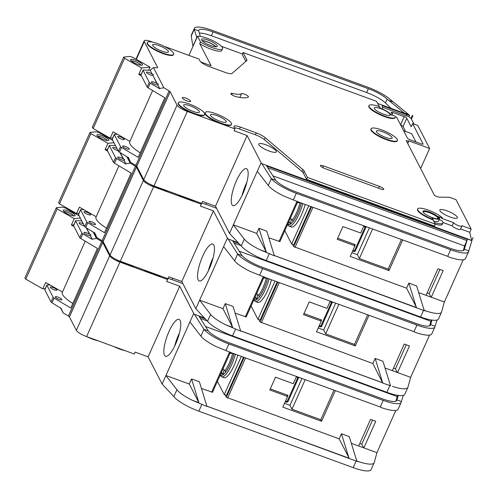 <?xml version="1.0" encoding="UTF-8"?>
<svg xmlns="http://www.w3.org/2000/svg" width="498" height="498" viewBox="0 0 498 498"><rect width="100%" height="100%" fill="white"/><g stroke="black" fill="none" stroke-linecap="round" stroke-linejoin="round"><path stroke-width="0.75" d="M135.456 60.177A6.48 1.531 -155.9 0 1 141.083 63.09A6.48 1.531 -155.9 0 1 142.117 65.176A6.48 1.531 -155.9 0 1 137.616 64.367A6.48 1.531 -155.9 0 1 130.644 60.046A6.48 1.531 -155.9 0 1 135.456 60.177M140.884 65.226A5.279 1.251 24.1 0 0 135.182 61.628A5.279 1.251 24.1 0 0 131.435 60.999M148.647 70.224L150.029 67.143L132.978 57.432L129.997 56.43L123.703 57.071L92.292 127.295L93.182 128.503L110.226 138.214L113.083 131.833L129.872 141.401M123.703 57.071L124.593 58.285L93.182 128.503M124.593 58.285L141.637 67.996L138.78 74.376L141.426 75.883M152.637 90.518L129.735 141.718A28.791 6.816 24.1 0 0 140.199 152.824M138.78 74.376L141.251 74.127M112.691 137.965L110.226 138.214M150.029 67.143L141.637 67.996M215.759 46.849A8.161 1.93 24.1 0 0 207.311 41.932A8.161 1.93 24.1 0 0 202.244 40.805M197.594 36.267L200.476 41.857A14.398 3.411 24.1 0 0 211.831 47.515A14.398 3.411 24.1 0 0 222.575 48.742A14.398 3.411 24.1 0 0 207.037 38.209A14.398 3.411 24.1 0 0 197.594 36.267L188.898 55.378M222.575 48.742L221.809 50.447A14.398 3.411 -155.9 0 1 211.071 49.221A14.398 3.411 -155.9 0 1 199.71 43.556L211.14 65.742L200.819 61.964M202.032 40.575A8.64 2.048 -155.9 0 1 207.23 41.776A8.64 2.048 -155.9 0 1 216.07 46.856M210.872 45.654A8.64 2.048 24.1 0 0 217.315 46.389A8.64 2.048 24.1 0 0 207.996 40.07A8.64 2.048 24.1 0 0 201.547 39.336A8.64 2.048 24.1 0 0 210.872 45.654M232.361 93.431A23.991 5.683 -155.9 0 0 241.536 93.655A3.841 0.909 -155.9 0 1 245.582 94.62A3.841 0.909 -155.9 0 1 248.452 96.898A3.841 0.909 -155.9 0 1 248.359 97.004A31.673 7.501 -155.9 0 1 236.245 96.712A3.841 0.909 -155.9 0 1 234.944 96.313A3.841 0.909 -155.9 0 1 230.798 93.506A3.841 0.909 -155.9 0 1 232.361 93.431L231.788 94.713M150.178 70.069L151.99 73.997L150.178 70.069L153.477 67.61L163.854 87.76L169.121 90.891A2.397 0.566 24.1 0 1 170.098 91.688L177.051 105.184A9.599 2.272 24.1 0 0 187.31 111.452L234.963 128.882L234.004 127.021A8.64 2.048 24.1 0 1 233.917 126.343A8.64 2.048 24.1 0 1 240.366 127.077L256.258 132.891A9.599 2.272 24.1 0 1 265.229 137.716L302.865 169.613A9.599 2.272 24.1 0 1 304.154 171.057L307.428 177.413L435.221 224.144L433.023 219.879L433.216 219.456A14.398 3.411 24.1 0 1 417.673 208.923A14.398 3.411 24.1 0 1 428.043 210.013A14.398 3.411 24.1 0 1 442.23 217.694L441.44 218.236L453.634 222.693A4.557 1.077 24.1 0 0 458.509 225.675A4.557 1.077 24.1 0 0 461.914 226.061A4.557 1.077 24.1 0 0 461.864 225.706L471.183 229.111L455.994 199.636L449.501 197.264L438.9 197.164L434.567 195.577L406.2 140.511L407.065 140.822A2.397 0.566 24.1 0 0 408.858 141.027A2.397 0.566 24.1 0 0 408.833 140.841L429.625 148.448L420.636 168.536M461.914 226.061L460.488 229.254A4.557 1.077 -155.9 0 1 457.083 228.868A4.557 1.077 -155.9 0 1 452.209 225.887L442.977 222.513M181.241 195.895A14.398 3.411 24.1 0 0 187.08 198.403A14.398 3.411 24.1 0 0 192.452 199.997A14.398 3.411 24.1 0 1 187.08 198.403A14.398 3.411 24.1 0 1 181.241 195.895M154.386 186.071A14.398 3.411 24.1 0 0 160.225 188.58A14.398 3.411 24.1 0 0 165.597 190.174A14.398 3.411 24.1 0 1 160.225 188.58A14.398 3.411 24.1 0 1 154.386 186.071M215.983 113.762A14.398 3.411 24.1 0 0 205.238 112.542A14.398 3.411 24.1 0 0 220.776 123.068A14.398 3.411 24.1 0 0 231.52 124.295A14.398 3.411 24.1 0 0 215.983 113.762M231.52 124.295L231.333 124.724A14.398 3.411 -155.9 0 1 220.589 123.498A14.398 3.411 -155.9 0 1 205.052 112.965L205.238 112.542M189.128 103.939A14.398 3.411 24.1 0 0 178.384 102.719A14.398 3.411 24.1 0 0 193.921 113.251A14.398 3.411 24.1 0 0 204.666 114.472A14.398 3.411 24.1 0 0 189.128 103.939M204.666 114.472L204.473 114.901A14.398 3.411 -155.9 0 1 193.728 113.675A14.398 3.411 -155.9 0 1 178.191 103.142L178.384 102.719M381.841 129.972A14.398 3.411 24.1 0 0 371.097 128.752A14.398 3.411 24.1 0 0 386.641 139.278A14.398 3.411 24.1 0 0 397.385 140.504A14.398 3.411 24.1 0 0 381.841 129.972M397.385 140.504L397.192 140.934A14.398 3.411 -155.9 0 1 386.448 139.708A14.398 3.411 -155.9 0 1 370.91 129.175L371.097 128.752M385.682 137.417A8.64 2.048 24.1 0 0 392.125 138.151A8.64 2.048 24.1 0 0 382.8 131.833A8.64 2.048 24.1 0 0 376.357 131.099A8.64 2.048 24.1 0 0 385.682 137.417M390.955 115.175A9.599 2.272 -155.9 0 0 378.847 107.773A2.397 0.566 -155.9 0 0 380.211 107.836A2.397 0.566 -155.9 0 0 380.186 107.649L379.75 106.796A14.398 3.411 24.1 0 0 369.006 105.57A14.398 3.411 24.1 0 0 384.543 116.102A14.398 3.411 24.1 0 0 395.288 117.329A14.398 3.411 24.1 0 0 395.144 116.202L392.754 115.331A2.397 0.566 -155.9 0 0 390.967 115.125L390.955 115.15A2.397 0.566 -155.9 0 1 390.967 115.125M395.288 117.329L395.095 117.752A14.398 3.411 -155.9 0 1 384.35 116.532A14.398 3.411 -155.9 0 1 368.813 105.999L369.006 105.57M158.121 43.749A14.398 3.411 24.1 0 0 147.377 42.529A14.398 3.411 24.1 0 0 162.914 53.062A14.398 3.411 24.1 0 0 173.659 54.282A14.398 3.411 24.1 0 0 158.121 43.749M173.659 54.282L173.466 54.712A14.398 3.411 -155.9 0 1 162.721 53.485A14.398 3.411 -155.9 0 1 147.184 42.953L147.377 42.529M422.889 211.507A8.64 2.048 -155.9 0 1 429.189 212.434A8.64 2.048 -155.9 0 1 438.557 218.516M432.258 217.595A8.64 2.048 24.1 0 0 438.701 218.329A8.64 2.048 24.1 0 0 429.376 212.005A8.64 2.048 24.1 0 0 422.933 211.27A8.64 2.048 24.1 0 0 432.258 217.595M441.626 217.807L438.246 216.574A9.599 2.272 -155.9 0 1 439.578 218.722A9.599 2.272 -155.9 0 1 432.413 217.9A9.599 2.272 -155.9 0 1 431.623 217.601L432.569 218.199L433.216 219.456M439.578 218.722L438.533 221.062A9.599 2.272 -155.9 0 1 433.584 220.963M247.5 169.712A19.677 5.428 110.1 0 1 243.914 191.307A19.677 5.428 110.1 0 1 232.933 205.637A19.677 5.428 110.1 0 1 231.887 204.61A19.677 5.428 110.1 0 1 235.473 183.015A19.677 5.428 110.1 0 1 246.448 168.679A19.677 5.428 110.1 0 1 247.5 169.712M219.817 121.207A8.64 2.048 24.1 0 0 226.266 121.942A8.64 2.048 24.1 0 0 216.941 115.623A8.64 2.048 24.1 0 0 210.498 114.889A8.64 2.048 24.1 0 0 219.817 121.207M450.192 217.028A9.599 2.272 24.1 0 0 457.351 217.844A9.599 2.272 24.1 0 0 446.992 210.822A9.599 2.272 24.1 0 0 439.827 210.007A9.599 2.272 24.1 0 0 450.192 217.028M437.412 218.79A7.918 1.874 24.1 0 0 437.854 218.46A7.918 1.874 24.1 0 0 429.307 212.665A7.918 1.874 24.1 0 0 423.4 211.992A7.918 1.874 24.1 0 0 423.443 212.546M383.585 114.241A8.64 2.048 24.1 0 0 390.034 114.976A8.64 2.048 24.1 0 0 380.709 108.657A8.64 2.048 24.1 0 0 374.259 107.923A8.64 2.048 24.1 0 0 383.585 114.241M192.963 111.39A8.64 2.048 24.1 0 0 199.405 112.125A8.64 2.048 24.1 0 0 190.087 105.806A8.64 2.048 24.1 0 0 183.638 105.066A8.64 2.048 24.1 0 0 192.963 111.39M161.956 51.201A8.64 2.048 24.1 0 0 168.399 51.935A8.64 2.048 24.1 0 0 159.08 45.617A8.64 2.048 24.1 0 0 152.631 44.876A8.64 2.048 24.1 0 0 161.956 51.201M187.217 101.032A4.557 1.077 24.1 0 0 190.622 101.418A4.557 1.077 24.1 0 0 185.698 98.087A4.557 1.077 24.1 0 0 182.299 97.695A4.557 1.077 24.1 0 0 187.217 101.032M163.854 87.76L159.671 88.507L157.76 84.797L158.314 84.112L157.044 83.403L152.805 75.179L153.359 74.495L152.089 73.785M152.805 75.179L156.945 83.614A3.598 0.853 24.1 0 0 154.106 82.195A3.598 0.853 24.1 0 0 151.423 81.89A3.598 0.853 24.1 0 0 155.308 84.523A3.598 0.853 24.1 0 0 157.667 85.009L159.671 88.507M151.99 73.997A3.598 0.853 24.1 0 0 149.151 72.577A3.598 0.853 24.1 0 0 146.468 72.272A3.598 0.853 24.1 0 0 150.352 74.905A3.598 0.853 24.1 0 0 152.712 75.391M269.144 151.037A9.599 2.272 24.1 0 0 276.309 151.853A9.599 2.272 24.1 0 0 265.951 144.831A9.599 2.272 24.1 0 0 258.786 144.015A9.599 2.272 24.1 0 0 269.144 151.037M121.605 139.172A3.598 0.853 24.1 0 0 124.288 139.477A3.598 0.853 24.1 0 0 120.404 136.844A3.598 0.853 24.1 0 0 117.721 136.539A3.598 0.853 24.1 0 0 121.605 139.172M126.56 148.79A3.598 0.853 24.1 0 0 129.243 149.095A3.598 0.853 24.1 0 0 125.359 146.462A3.598 0.853 24.1 0 0 122.676 146.157A3.598 0.853 24.1 0 0 126.56 148.79M192.95 46.326A2.397 0.566 -155.9 0 1 192.913 46.233L191.244 36.055A23.991 5.683 -155.9 0 1 191.338 35.14L194.382 28.33A23.991 5.683 24.1 0 0 194.288 29.251L191.244 36.055M197.152 37.263L196.617 37.064L194.288 29.251L198.671 30.851A19.198 4.544 -155.9 0 1 198.764 30.291A19.198 4.544 -155.9 0 1 213.088 31.922L368.364 88.706A19.198 4.544 -155.9 0 1 387.158 99.114L404.644 113.339L377.615 103.453M200.302 36.366L198.671 30.851M242.433 54.021L221.461 46.345M245.825 61.403L242.24 54.45L243.099 52.533L246.771 59.667L246.105 61.154M382.663 109.193L382.153 105.613L406.854 114.646L406.281 115.922L409.02 116.663L410.981 118.53A4.799 1.139 -155.9 0 1 411.416 119.059L414.012 124.102M404.308 113.015L408.846 114.677L409.593 115.387L406.854 114.646M196.754 37.817A2.397 0.566 24.1 0 1 196.722 37.724L196.617 37.064M391.191 108.415L385.44 102.943A19.198 4.544 24.1 0 0 366.653 92.535L211.376 35.75A19.198 4.544 24.1 0 0 199.331 33.111M302.772 203.582A19.677 5.428 110.1 0 1 289.033 226.154L291.417 227.026A19.677 5.428 -69.9 0 0 305.156 204.454M297.306 202.705L301.352 202.835M291.349 219.325L290.508 223.944A18.27 5.042 110.1 0 1 287.794 223.982M288.74 221.865L289.786 222.587L290.508 223.944M298.028 201.609L297.623 202.007M301.302 203.041A18.27 5.042 110.1 0 1 293.048 221.405L292.351 220.023L290.371 218.211M284.794 230.68L291.654 243.989L292.519 244.306A2.397 2.235 152.7 0 0 294.007 244.356L310.914 206.558M308.748 205.767L291.654 243.989M292.556 244.319L293.739 246.622L311.555 206.794M363.857 225.918L360.677 233.033L342.917 226.54L337.208 239.308L354.968 245.8L350.206 256.445L388.975 270.619L402.633 240.098M279.876 241.549L268.833 237.826M416.521 307.509L406.573 288.199L293.739 246.622M406.573 288.199L408.858 283.088L416.652 285.939L424.265 310.634L423.512 310.366L420.555 316.971L266.225 260.535A23.991 5.683 -155.9 0 1 241.256 245.906L229.51 233.394L215.503 206.197L202.505 201.441L201.646 203.358L153.994 185.935A9.599 2.272 24.1 0 1 143.735 179.66L136.819 166.245L170.135 91.763M426.064 295.326L437.96 268.727L443.158 270.626L431.262 297.225L418.718 292.637M424.265 310.634L426.17 311.057A23.991 5.683 24.1 0 0 441.508 312.202A23.991 5.683 24.1 0 0 441.577 312.009L444.347 302.012L431.262 297.225M444.347 302.012L463.24 259.782M215.503 206.197L247.101 135.549L261.114 162.746L229.51 233.394M233.319 224.878L244.3 239.102A23.991 5.683 24.1 0 0 259.651 249.604L266.293 252.038L256.688 233.388L233.294 224.828M256.688 233.388L258.972 228.277L266.766 231.128L274.093 254.889M128.44 157.493L130.538 162.242L135.805 165.367A2.397 0.566 24.1 0 1 136.782 166.164L136.844 166.189M130.538 162.242L127.942 157.194M152.749 42.156L151.348 41.645A9.599 2.272 24.1 0 0 144.19 40.83A9.599 2.272 24.1 0 0 144.283 41.583L157.629 67.485A2.397 0.566 24.1 0 1 157.642 67.647A2.397 0.566 24.1 0 1 157.212 67.772L153.477 67.61M117.565 134.385L114.721 134.261A2.397 0.566 24.1 0 0 114.291 134.392A2.397 0.566 24.1 0 0 114.316 134.578L112.224 139.259L118.424 151.299A2.397 0.566 24.1 0 0 119.42 152.127L128.64 157.878M150.079 70.286L143.468 70A2.397 0.566 24.1 0 0 143.038 70.125A2.397 0.566 24.1 0 0 143.063 70.311L149.269 82.357A2.397 0.566 24.1 0 0 150.259 83.178L159.578 88.719M114.316 134.578L120.522 146.617A2.397 0.566 24.1 0 0 121.512 147.445L138.176 157.349L164.832 97.77L148.167 87.86A2.397 0.566 -155.9 0 1 147.171 87.038L140.971 74.993A2.397 0.566 -155.9 0 1 140.946 74.806L143.038 70.125M433.023 219.879A14.398 3.411 -155.9 0 1 417.486 209.347L417.673 208.923M441.44 218.236L442.156 218.317L442.342 217.894M395.344 116.769L396.682 117.26L407.47 138.201A2.397 0.566 -155.9 0 0 410.041 139.77L421.302 143.891A2.397 0.566 -155.9 0 0 423.095 144.096A2.397 0.566 -155.9 0 0 423.07 143.91L412.599 123.585L417.797 125.484L429.625 148.448M379.246 106.616L376.519 101.324L243.099 52.533M163.96 46.258L199.001 59.069L199.959 60.937A8.64 2.048 24.1 0 0 209.197 66.576L225.09 72.391A9.599 2.272 24.1 0 0 232.099 73.405L246.715 60.619A9.599 2.272 24.1 0 0 246.871 60.42A9.599 2.272 24.1 0 0 246.771 59.667M379.358 186.339A4.077 0.965 -155.9 0 1 383.759 189.327A4.077 0.965 -155.9 0 1 380.715 188.979L324.833 168.542A4.077 0.965 -155.9 0 1 320.432 165.56A4.077 0.965 -155.9 0 1 323.476 165.909L379.358 186.339L378.536 188.182M392.586 115.268L391.179 112.542A2.397 0.566 -155.9 0 1 391.154 112.355A2.397 0.566 -155.9 0 1 392.947 112.56L404.208 116.675A2.397 0.566 -155.9 0 1 406.773 118.244L411.167 126.778L412.599 123.585M382.377 107.182L406.281 115.922M247.101 135.549L234.11 130.793L234.963 128.882M307.428 177.413L306.575 179.33L303.301 172.968A9.599 2.272 -155.9 0 0 302.006 171.524L264.376 139.633A9.599 2.272 -155.9 0 0 255.399 134.802L239.507 128.994A8.64 2.048 -155.9 0 0 234.402 127.793M435.221 224.144L434.368 226.061L306.575 179.33M434.399 222.556A14.398 3.411 24.1 0 0 442.909 223.017A14.398 3.411 24.1 0 0 441.751 220.577L439.168 219.63M435.184 224.231A14.398 3.411 24.1 0 0 442.342 224.293L442.909 223.017M200.476 41.857L199.71 43.556M412.406 115.337L412.842 115.866A4.799 1.139 24.1 0 0 412.406 115.337L410.981 118.53M408.846 114.677L391.055 100.166A23.991 5.683 24.1 0 0 367.568 87.15L212.291 30.372A23.991 5.683 24.1 0 0 194.382 28.33M409.593 115.387L409.02 116.663M412.842 115.866L411.416 119.059M471.183 229.111L469.751 232.305L471.625 240.559M473.081 237.677A4.799 1.139 24.1 0 0 473.081 237.515L471.762 240.621M450.634 249.728A23.991 5.683 24.1 0 0 468.537 251.77A23.991 5.683 24.1 0 0 468.606 251.577L468.805 250.88L464.329 249.243L464.217 249.654A19.198 4.544 -155.9 0 1 464.161 249.809A19.198 4.544 -155.9 0 1 449.831 248.178L295.507 191.742A19.198 4.544 -155.9 0 1 275.711 180.27L271.335 178.664A23.991 5.683 24.1 0 0 296.304 193.292L450.634 249.728L447.677 256.333L448.194 256.52M424.358 310.435L423.979 309.7M274.448 255.555L423.512 310.366M447.677 256.333L298.458 202.001L283.642 195.982A23.991 5.683 -155.9 0 1 268.285 185.474L257.304 171.256M468.537 251.77L465.493 258.58A23.991 5.683 -155.9 0 1 450.155 257.429L448.343 256.812M426.176 311.038L424.333 310.366M392.822 101.847L388.284 100.191M434.368 226.061L434.766 226.839L471.911 240.69L468.805 250.88M469.608 239.65L261.824 163.661L261.114 162.746M268.285 185.474L271.335 178.664L261.824 163.661M275.711 180.27L266.623 165.94L467.348 239.345L464.329 249.243M114.291 134.392L112.199 139.073A2.397 0.566 24.1 0 0 112.224 139.259M259.651 249.604L274.379 255.829M416.558 307.59L274.473 255.63M441.508 312.202L438.458 319.013A23.991 5.683 -155.9 0 1 420.555 316.971M415.699 158.949L416.838 161.159M170.098 91.688L136.782 166.164M473.081 237.515L471.706 240.596M157.592 67.411L157.43 67.765M246.865 182.324A19.677 5.428 -69.9 0 0 242.053 195.477M467.348 239.345L464.59 245.944L272.898 175.844M463.321 250.531L464.59 245.944M266.293 252.038L258.972 228.277M416.179 306.849L408.858 283.088M245.109 188.126A17.15 4.731 -69.9 0 0 244.456 189.919M453.634 222.693L452.209 225.887M460.619 228.962L469.751 232.305M405.602 131.478L403.063 126.542A2.397 0.566 24.1 0 0 400.697 125.054M415.898 141.911L411.659 133.694L403.635 130.756M337.688 238.225L355.248 244.649L354.352 244.543L354.968 245.8M351.899 252.654L357.371 254.659L359.369 258.537L388.179 269.069L401.351 239.631M388.179 269.069L388.975 270.619M372.541 229.092L359.369 258.537M369.335 227.922L357.371 254.659M439.952 269.455L429.17 293.559L431.013 297.132M427.178 292.83L429.17 293.559M101.76 135.506A6.48 1.531 -155.9 0 1 107.381 138.419A6.48 1.531 -155.9 0 1 108.421 140.504A6.48 1.531 -155.9 0 1 103.92 139.695A6.48 1.531 -155.9 0 1 96.948 135.375A6.48 1.531 -155.9 0 1 101.76 135.506M107.188 140.554A5.279 1.251 24.1 0 0 101.486 136.956A5.279 1.251 24.1 0 0 97.733 136.328M112.859 140.492L99.283 132.761L96.301 131.765L90.007 132.4L58.596 202.624L59.486 203.831L76.53 213.542L79.387 207.162L96.176 216.73M90.007 132.4L90.897 133.613L59.486 203.831M90.897 133.613L107.942 143.324L105.084 149.705L107.73 151.211M118.941 165.846L96.033 217.047A28.791 6.816 24.1 0 0 106.504 228.152M115.187 145.018L114.951 145.553M105.084 149.705L107.556 149.456M78.995 213.293L76.53 213.542M113.998 142.708L107.942 143.324M68.064 210.835A6.48 1.531 -155.9 0 1 73.685 213.748A6.48 1.531 -155.9 0 1 74.725 215.833A6.48 1.531 -155.9 0 1 70.218 215.024A6.48 1.531 -155.9 0 1 63.252 210.704A6.48 1.531 -155.9 0 1 68.064 210.835M73.492 215.883A5.279 1.251 24.1 0 0 67.784 212.285A5.279 1.251 24.1 0 0 64.037 211.656M79.163 215.821L65.587 208.089L62.605 207.093L56.311 207.728L24.9 277.952L25.79 279.166L42.834 288.871L45.692 282.491L62.48 292.058M56.311 207.728L57.202 208.942L25.79 279.166M57.202 208.942L74.246 218.653L71.388 225.034L74.034 226.54M85.239 241.175L62.337 292.376A28.791 6.816 24.1 0 0 72.808 303.481M81.491 220.346L81.255 220.882M71.388 225.034L73.86 224.785M45.299 288.622L42.834 288.871M80.303 218.037L74.246 218.653M147.545 271.223A14.398 3.411 24.1 0 0 153.384 273.732A14.398 3.411 24.1 0 0 158.756 275.326A14.398 3.411 24.1 0 1 153.384 273.732A14.398 3.411 24.1 0 1 147.545 271.223M120.69 261.4A14.398 3.411 24.1 0 0 126.529 263.909A14.398 3.411 24.1 0 0 131.895 265.502A14.398 3.411 24.1 0 1 126.529 263.909A14.398 3.411 24.1 0 1 120.69 261.4M194.618 200.787A14.398 3.411 -155.9 0 1 186.893 198.827A14.398 3.411 -155.9 0 1 178.066 194.737M167.758 190.964A14.398 3.411 -155.9 0 1 160.032 189.003A14.398 3.411 -155.9 0 1 150.147 184.285M213.804 245.041A19.677 5.428 110.1 0 1 210.218 266.635A19.677 5.428 110.1 0 1 199.237 280.965A19.677 5.428 110.1 0 1 198.192 279.938A19.677 5.428 110.1 0 1 201.777 258.344A19.677 5.428 110.1 0 1 212.752 244.008A19.677 5.428 110.1 0 1 213.804 245.041M117.03 148.591A3.598 0.853 24.1 0 0 115.455 147.906A3.598 0.853 24.1 0 0 112.772 147.601A3.598 0.853 24.1 0 0 116.657 150.234A3.598 0.853 24.1 0 0 118.094 150.651M123.348 158.731L123.249 158.943A3.598 0.853 24.1 0 0 120.41 157.524A3.598 0.853 24.1 0 0 117.727 157.219A3.598 0.853 24.1 0 0 121.612 159.852A3.598 0.853 24.1 0 0 123.971 160.337L125.882 164.047L124.064 160.126L124.618 159.441L123.348 158.731L120.174 152.575M87.909 214.501A3.598 0.853 24.1 0 0 90.592 214.806A3.598 0.853 24.1 0 0 86.708 212.173A3.598 0.853 24.1 0 0 84.025 211.868A3.598 0.853 24.1 0 0 87.909 214.501M92.865 224.119A3.598 0.853 24.1 0 0 95.548 224.424A3.598 0.853 24.1 0 0 91.663 221.791A3.598 0.853 24.1 0 0 88.98 221.486A3.598 0.853 24.1 0 0 92.865 224.119M269.076 278.911A19.677 5.428 110.1 0 1 255.337 301.483L257.721 302.354A19.677 5.428 -69.9 0 0 271.46 279.783M263.61 278.033L267.656 278.164M257.653 294.654L256.812 299.273A18.27 5.042 110.1 0 1 254.092 299.31M255.044 297.194L256.09 297.916L256.812 299.273M264.332 276.938L263.928 277.336M267.607 278.37A18.27 5.042 110.1 0 1 259.352 296.733L258.655 295.351L256.675 293.54M251.098 306.009L257.952 319.318L258.823 319.635A2.397 2.235 152.7 0 0 260.311 319.685L277.218 281.887M275.052 281.096L257.952 319.318M258.86 319.648L260.043 321.951L277.859 282.123M330.162 301.246L326.981 308.362L309.221 301.869L303.506 314.636L321.272 321.129L316.51 331.774L355.279 345.948L368.937 315.427M246.18 316.884L235.137 313.155M390.656 385.763L382.775 383.118L372.871 363.528L260.043 321.951M372.871 363.528L375.156 358.417L382.956 361.268L390.569 385.962M392.368 370.655L404.264 344.056L409.462 345.954L397.566 372.554L385.022 367.966M392.48 386.367L392.474 386.386A23.991 5.683 24.1 0 0 407.812 387.531A23.991 5.683 24.1 0 0 407.881 387.338L410.651 377.341L397.566 372.554M410.651 377.341L429.544 335.11M181.801 281.526L213.405 210.878L227.418 238.075L195.814 308.723L181.801 281.526L168.81 276.77L167.951 278.687L120.298 261.263A9.599 2.272 24.1 0 1 110.039 254.988L103.123 241.574L136.44 167.091L143.356 180.513A9.599 2.272 24.1 0 0 153.614 186.781L201.267 204.211L200.638 202.991M199.623 300.207L210.604 314.431A23.991 5.683 24.1 0 0 225.955 324.933L232.597 327.367L222.992 308.716L199.598 300.157M222.992 308.716L225.277 303.606L233.07 306.457L240.397 330.218M94.745 232.821L96.842 237.571L102.109 240.696A2.397 0.566 24.1 0 1 103.086 241.493L103.148 241.518M96.842 237.571L94.247 232.522M83.869 209.714L81.025 209.59A2.397 0.566 24.1 0 0 80.595 209.72A2.397 0.566 24.1 0 0 80.62 209.907L78.528 214.588L84.728 226.627A2.397 0.566 24.1 0 0 85.724 227.455L94.944 233.207M115.474 145.572L109.772 145.329A2.397 0.566 24.1 0 0 109.342 145.453A2.397 0.566 24.1 0 0 109.367 145.64L115.567 157.685A2.397 0.566 24.1 0 0 116.563 158.507L125.882 164.047M126.76 156.49L130.159 163.089L135.425 166.22L102.109 240.696M130.159 163.089L125.975 163.836M80.62 209.907L86.826 221.946A2.397 0.566 24.1 0 0 87.816 222.774L104.48 232.678L131.13 173.099L114.472 163.188A2.397 0.566 -155.9 0 1 113.476 162.367L107.275 150.321A2.397 0.566 -155.9 0 1 107.251 150.135L109.342 145.453M136.44 167.091L136.402 167.017A2.397 0.566 24.1 0 0 135.425 166.22M213.405 210.878L200.408 206.122L201.267 204.211M195.814 308.723L207.56 321.241A23.991 5.683 -155.9 0 0 232.529 335.864L386.859 392.3A23.991 5.683 -155.9 0 0 404.762 394.341L407.812 387.531M416.938 325.057A23.991 5.683 24.1 0 0 434.841 327.099A23.991 5.683 24.1 0 0 434.91 326.906L435.109 326.209L430.633 324.572L430.521 324.982A19.198 4.544 -155.9 0 1 430.465 325.138A19.198 4.544 -155.9 0 1 416.135 323.507L261.811 267.071A19.198 4.544 -155.9 0 1 242.016 255.599L237.639 253.992A23.991 5.683 24.1 0 0 262.608 268.621L416.938 325.057L413.981 331.662L414.498 331.849M390.637 385.695L390.276 385.029M413.981 331.662L264.762 277.33L249.94 271.31A23.991 5.683 -155.9 0 1 234.589 260.803L223.608 246.585M434.841 327.099L431.797 333.909A23.991 5.683 -155.9 0 1 416.459 332.757L414.647 332.141M238.169 242.663L228.128 238.99L227.418 238.075M234.589 260.803L237.639 253.992L228.128 238.99M242.016 255.599L232.927 241.269L238.934 243.466M432.003 320.077L430.633 324.572M435.109 326.209L436.983 320.058M80.595 209.72L78.503 214.401A2.397 0.566 24.1 0 0 78.528 214.588M225.955 324.933L240.683 331.158M382.862 382.918L240.777 330.958M136.402 167.017L103.086 241.493M213.169 257.659A19.677 5.428 -69.9 0 0 208.357 270.806M382.844 382.844L240.752 330.884M216.562 208.251L205.811 204.323A8.64 2.048 -155.9 0 0 201.715 203.209M200.706 203.122A8.64 2.048 -155.9 0 1 201.043 203.134M431.368 319.984L430.895 321.272L239.202 251.173M429.625 325.86L430.895 321.272M232.597 327.367L225.277 303.606M382.483 382.178L375.156 358.417M211.413 263.454A17.15 4.731 -69.9 0 0 210.76 265.247M119.881 152.4L123.249 158.943M303.992 313.553L321.552 319.977L320.656 319.872L321.272 321.129M318.203 327.983L323.675 329.987L325.673 333.865L354.483 344.398L367.655 314.96M354.483 344.398L355.279 345.948M338.845 304.421L325.673 333.865M335.633 303.251L323.675 329.987M406.256 344.784L395.474 368.887L397.311 372.46M393.482 368.159L395.474 368.887M113.849 346.552A14.398 3.411 24.1 0 0 119.688 349.061A14.398 3.411 24.1 0 0 125.06 350.654M86.994 336.735A14.398 3.411 24.1 0 0 92.833 339.238A14.398 3.411 24.1 0 0 98.199 340.831M160.922 276.116A14.398 3.411 -155.9 0 1 153.197 274.155A14.398 3.411 -155.9 0 1 144.37 270.065M134.062 266.293A14.398 3.411 -155.9 0 1 126.336 264.332A14.398 3.411 -155.9 0 1 116.451 259.614M180.108 320.37A19.677 5.428 110.1 0 1 176.522 341.964A19.677 5.428 110.1 0 1 165.541 356.294A19.677 5.428 110.1 0 1 164.496 355.267A19.677 5.428 110.1 0 1 168.081 333.672A19.677 5.428 110.1 0 1 179.056 319.343A19.677 5.428 110.1 0 1 180.108 320.37M83.334 223.919A3.598 0.853 24.1 0 0 81.759 223.235A3.598 0.853 24.1 0 0 79.076 222.93A3.598 0.853 24.1 0 0 82.961 225.563A3.598 0.853 24.1 0 0 84.399 225.98M89.646 234.06L89.553 234.272A3.598 0.853 24.1 0 0 86.714 232.852A3.598 0.853 24.1 0 0 84.031 232.547A3.598 0.853 24.1 0 0 87.916 235.181A3.598 0.853 24.1 0 0 90.275 235.666L92.186 239.376L90.368 235.454L90.922 234.77L89.646 234.06L86.478 227.903M54.214 289.83A3.598 0.853 24.1 0 0 56.897 290.135A3.598 0.853 24.1 0 0 53.012 287.502A3.598 0.853 24.1 0 0 50.329 287.197A3.598 0.853 24.1 0 0 54.214 289.83M59.169 299.447A3.598 0.853 24.1 0 0 61.852 299.752A3.598 0.853 24.1 0 0 57.967 297.119A3.598 0.853 24.1 0 0 55.284 296.814A3.598 0.853 24.1 0 0 59.169 299.447M235.38 354.24A19.677 5.428 110.1 0 1 221.641 376.812L224.025 377.683A19.677 5.428 -69.9 0 0 237.758 355.111M229.914 353.362L233.96 353.493M223.957 369.983L223.116 374.602A18.27 5.042 110.1 0 1 220.396 374.639M221.349 372.523L222.394 373.245L223.116 374.602M230.636 352.267L230.232 352.665M233.911 353.698A18.27 5.042 110.1 0 1 225.656 372.062L224.959 370.68L222.98 368.869M217.402 381.337L224.256 394.646L225.127 394.964A2.397 2.235 152.7 0 0 226.615 395.014L243.522 357.215M241.356 356.425L224.256 394.646M225.164 394.976L226.347 397.28L244.163 357.452M296.466 376.575L293.285 383.697L275.525 377.198L269.81 389.965L287.576 396.464L282.814 407.103L321.584 421.277L335.241 390.756M212.484 392.212L201.441 388.484M349.129 458.166L339.175 438.856L226.347 397.28M339.175 438.856L341.46 433.746L349.26 436.597L356.873 461.291L356.114 461.024L353.163 467.628L198.833 411.192A23.991 5.683 -155.9 0 1 173.864 396.57L162.118 384.051L148.105 356.854L135.114 352.098L134.255 354.016L86.602 336.592A9.599 2.272 24.1 0 1 76.343 330.317L69.427 316.902L102.744 242.42L109.66 255.841A9.599 2.272 24.1 0 0 119.918 262.11L167.571 279.54L166.942 278.32M358.672 445.984L370.568 419.384L375.766 421.283L363.87 447.883L351.327 443.295M356.873 461.291L358.784 461.696A23.991 5.683 24.1 0 0 374.116 462.86A23.991 5.683 24.1 0 0 374.185 462.667L376.955 452.67L363.87 447.883M376.955 452.67L395.848 410.439M148.105 356.854L179.71 286.207L193.722 313.404L162.118 384.051M165.927 375.536L176.908 389.76A23.991 5.683 24.1 0 0 192.259 400.268L198.901 402.695L189.29 384.045L165.902 375.486M189.29 384.045L191.574 378.934L199.374 381.785L206.701 405.546M61.049 308.15L63.146 312.9L68.413 316.025A2.397 0.566 24.1 0 1 69.39 316.821L69.452 316.846M63.146 312.9L60.544 307.851M50.174 285.043L47.329 284.918A2.397 0.566 24.1 0 0 46.899 285.049A2.397 0.566 24.1 0 0 46.924 285.236L44.832 289.917L51.033 301.956A2.397 0.566 24.1 0 0 52.029 302.784L61.248 308.536M81.778 220.9L76.076 220.658A2.397 0.566 24.1 0 0 75.646 220.782A2.397 0.566 24.1 0 0 75.671 220.969L81.871 233.014A2.397 0.566 24.1 0 0 82.867 233.836L92.186 239.376M93.064 231.819L96.463 238.418L101.729 241.549L68.413 316.025M96.463 238.418L92.279 239.165M46.924 285.236L53.124 297.275A2.397 0.566 24.1 0 0 54.12 298.103L70.784 308.007L97.434 248.427L80.769 238.517A2.397 0.566 -155.9 0 1 79.78 237.695L73.58 225.656A2.397 0.566 -155.9 0 1 73.555 225.463L75.646 220.782M102.744 242.42L102.7 242.345A2.397 0.566 24.1 0 0 101.729 241.549M179.71 286.207L166.712 281.451L167.571 279.54M383.242 400.386A23.991 5.683 24.1 0 0 401.145 402.428A23.991 5.683 24.1 0 0 401.214 402.235L401.407 401.537L396.937 399.9L396.819 400.317A19.198 4.544 -155.9 0 1 396.769 400.467A19.198 4.544 -155.9 0 1 382.439 398.836L228.115 342.4A19.198 4.544 -155.9 0 1 208.32 330.927L203.943 329.327A23.991 5.683 24.1 0 0 228.912 343.95L383.242 400.386L380.285 406.99L380.802 407.183M356.96 461.092L356.58 460.357M207.056 406.212L356.114 461.024M380.285 406.99L231.066 352.659L216.244 346.639A23.991 5.683 -155.9 0 1 200.893 336.131L189.912 321.913M401.145 402.428L398.101 409.238A23.991 5.683 -155.9 0 1 382.763 408.092L380.951 407.47M358.784 461.696L356.942 461.024M204.473 317.992L194.432 314.319L193.722 313.404M200.893 336.131L203.943 329.327L194.432 314.319M208.32 330.927L199.231 316.597L205.232 318.795M398.307 395.406L396.937 399.9M401.407 401.537L403.287 395.387M46.899 285.049L44.808 289.73A2.397 0.566 24.1 0 0 44.832 289.917M192.259 400.268L206.987 406.486M349.166 458.247L207.081 406.287M374.116 462.86L371.066 469.67A23.991 5.683 -155.9 0 1 353.163 467.628M102.7 242.345L69.39 316.821M179.467 332.988A19.677 5.428 -69.9 0 0 174.661 346.135M182.866 283.58L172.115 279.652A8.64 2.048 -155.9 0 0 168.019 278.538M167.011 278.45A8.64 2.048 -155.9 0 1 167.34 278.463M397.672 395.312L397.199 396.601L205.506 326.501M395.929 401.189L397.199 396.601M198.901 402.695L191.574 378.934M348.787 457.506L341.46 433.746M177.718 338.789A17.15 4.731 -69.9 0 0 177.064 340.576M86.185 227.729L89.553 234.272M270.296 388.882L287.856 395.306L286.96 395.207L287.576 396.464M284.507 403.312L289.979 405.316L291.977 409.194L320.787 419.727L333.953 390.289M320.787 419.727L321.584 421.277M305.15 379.75L291.977 409.194M301.937 378.58L289.979 405.316M372.56 420.113L361.778 444.216L363.615 447.789M359.786 443.494L361.778 444.216M287.713 224.162A18.476 5.098 -69.9 0 0 301.358 203.066M278.992 241.542L297.026 201.242M312.962 207.305L295.021 247.406M150.259 83.178L148.167 87.86M121.512 147.445L119.42 152.127M169.121 90.891L135.805 165.367M143.063 70.311L140.971 74.993M149.269 82.357L147.171 87.038M187.31 111.452L153.994 185.935M120.522 146.617L118.424 151.299M244.3 239.102L241.256 245.906M269.181 253.93L266.225 260.535M296.304 193.292L293.347 199.897M196.722 37.724L192.913 46.233M177.051 105.184L143.735 179.66M407.065 140.822L406.735 141.557M144.283 41.583L136.34 59.343M267.775 167.758L466.813 240.546M387.158 99.114L385.44 102.943M368.364 88.706L366.653 92.535M213.088 31.922L211.376 35.75M406.773 118.244L403.063 126.542M304.154 171.057L303.301 172.968M302.865 169.613L302.006 171.524M265.229 137.716L264.376 139.633M256.258 132.891L255.399 134.802M240.366 127.077L239.507 128.994M241.536 93.655L239.855 97.421M392.947 112.56L392.131 114.384M404.208 116.675L400.573 124.811M323.476 165.909L322.723 167.596M355.248 244.649L354.844 245.564M352.895 250.426L354.564 250.693L365.115 227.1L363.714 226.248M292.351 220.023A17.088 4.712 -69.9 0 0 299.958 203.01M288.205 223.06A17.088 4.712 -69.9 0 0 289.786 222.587M365.451 226.503A1.201 0.38 121.3 0 1 365.115 227.1L366.011 227.206A1.201 1.201 0 0 0 366.117 226.746M355.448 250.699L365.999 227.107A1.201 1.121 152.7 0 0 366.092 226.739M355.46 250.793L354.564 250.693L354.171 251.49A1.201 1.201 0 0 0 355.46 250.793M354.103 251.428L352.54 251.229M254.011 299.491A18.476 5.098 -69.9 0 0 267.663 278.394M245.296 316.871L263.324 276.571M279.266 282.634L261.326 322.735M116.563 158.507L114.472 163.188M87.816 222.774L85.724 227.455M109.367 145.64L107.275 150.321M115.567 157.685L113.476 162.367M153.614 186.781L120.298 261.263M86.826 221.946L84.728 226.627M210.604 314.431L207.56 321.241M235.486 329.259L232.529 335.864M389.81 385.695L386.859 392.3M262.608 268.621L259.651 275.226M143.356 180.513L110.039 254.988M102.918 134.055L102.644 134.672M234.079 243.086L240.97 245.607M206.452 202.885L205.811 204.323M321.552 319.977L321.148 320.893M319.199 325.754L320.868 326.022L331.419 302.429L330.018 301.576M258.655 295.351A17.088 4.712 -69.9 0 0 266.262 278.338M254.509 298.389A17.088 4.712 -69.9 0 0 256.09 297.916M331.755 301.832A1.201 0.38 121.3 0 1 331.419 302.429L332.315 302.535A1.201 1.201 0 0 0 332.421 302.074M321.752 326.028L332.303 302.442A1.201 1.121 152.7 0 0 332.396 302.068M321.758 326.122L320.868 326.022L320.475 326.819A1.201 1.201 0 0 0 321.758 326.122M320.407 326.756L318.845 326.557M220.315 374.82A18.476 5.098 -69.9 0 0 233.967 353.723M211.6 392.2L229.628 351.899M245.57 357.962L227.63 398.064M82.867 233.836L80.769 238.517M54.12 298.103L52.029 302.784M75.671 220.969L73.58 225.656M81.871 233.014L79.78 237.695M119.918 262.11L86.602 336.592M53.124 297.275L51.033 301.956M176.908 389.76L173.864 396.57M201.79 404.588L198.833 411.192M228.912 343.95L225.955 350.555M109.66 255.841L76.343 330.317M69.222 209.384L68.948 210M200.383 318.415L207.274 320.936M172.756 278.214L172.115 279.652M287.856 395.306L287.452 396.221M285.503 401.083L287.172 401.351L297.723 377.758L296.322 376.905M224.959 370.68A17.088 4.712 -69.9 0 0 232.566 353.673M220.813 373.718A17.088 4.712 -69.9 0 0 222.394 373.245M298.059 377.16A1.201 0.38 121.3 0 1 297.723 377.758L298.619 377.864A1.201 1.201 0 0 0 298.719 377.403A1.201 1.121 152.7 0 1 298.607 377.77L288.062 401.456L287.172 401.351L286.78 402.147A1.201 1.201 0 0 0 288.062 401.456L288.049 401.357M286.711 402.085L285.149 401.886M408.858 141.027L407.744 143.511M144.19 40.83L135.991 59.144M380.211 107.836L380.061 108.172M287.396 224.61L289.033 226.154M279.888 241.648L297.829 201.534M102.576 133.856L102.295 134.472M253.7 299.939L255.337 301.483M246.193 316.977L264.133 276.869M68.88 209.185L68.6 209.807M220.004 375.268L221.641 376.812M212.497 392.306L230.437 352.198"/></g></svg>

